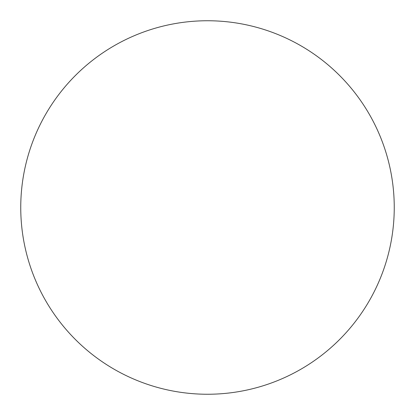 <?xml version="1.0" encoding="UTF-8"?>
<svg xmlns="http://www.w3.org/2000/svg" width="415" height="415" viewBox="0 0 415 415"><rect width="100%" height="100%" fill="white"/><g stroke="black" fill="none" stroke-linecap="round" stroke-linejoin="round"><path stroke-width="0.31" stroke-dasharray="2.08 1.56" d="M207.5 394.25A186.75 186.75 0 0 1 20.75 207.5A186.75 186.75 0 0 1 207.5 20.75A186.75 186.75 0 0 1 394.25 207.5A186.75 186.75 0 0 1 207.5 394.25M20.75 207.5A186.75 186.75 0 0 0 207.5 394.25A186.75 186.75 0 0 0 394.25 207.5A186.75 186.75 0 0 0 207.5 20.75A186.75 186.75 0 0 0 20.75 207.5A186.75 186.75 0 0 1 207.5 20.75A186.75 186.75 0 0 1 394.25 207.5"/><path stroke-width="0.62" d="M207.5 20.75A186.75 186.75 0 0 1 394.25 207.5A186.75 186.75 0 0 1 207.5 394.25A186.75 186.75 0 0 1 20.75 207.5A186.75 186.75 0 0 1 207.5 20.75M20.75 207.5A186.75 186.75 0 0 0 207.5 394.25A186.75 186.75 0 0 0 394.25 207.5A186.75 186.75 0 0 0 207.5 20.75A186.75 186.75 0 0 0 20.75 207.5"/></g></svg>
